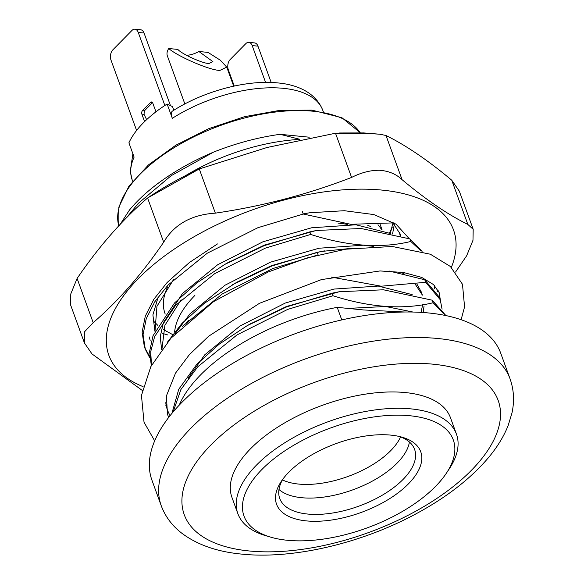 <?xml version="1.0" encoding="UTF-8"?>
<svg xmlns="http://www.w3.org/2000/svg" width="584" height="584" viewBox="0 0 584 584"><rect width="100%" height="100%" fill="white"/><g stroke="black" fill="none" stroke-linecap="round" stroke-linejoin="round"><path stroke-width="0.88" d="M413.027 312.046L385.674 306.498L347.889 308.403M390.324 233.447L392.915 223.044M392.565 233.994L394.302 224.387M400.244 236.031L399.419 232.162M400.836 236.199L400.098 233.841L392.995 223.03M389.878 233.344L355.933 224.789L311.571 227.797L262.983 241.769L217.635 264.764L182.493 293.482L163.352 322.74L160.22 336.815L161.622 349.524M373.804 246.382L363.365 245.214L319.01 248.222L270.421 262.194L225.066 285.189L189.931 313.907L175.361 333.42M421.042 312.374L422.655 304.753M415.297 284.313L422.407 295.124L421.166 291.723L416.881 284.05M404.749 274.195L400.193 272.013M423.166 312.513L424.042 306.096M412.187 294.628L378.235 286.072L333.88 289.08L285.291 303.045L239.936 326.047L204.802 354.765L188.077 378.388M153.95 321.507L157.833 325.39M163.41 329.632L172.594 334.552M158.155 297.052L152.906 314.886L154.899 331.208M173.696 279.334L156.957 306.257L155.008 330.982M315.28 230.76L264.224 245.171L227.198 263.055M181.128 299.767L164.907 325.31L161.943 349.093M352.517 248.229L320.791 251.529L271.662 265.596L236.79 282.24L204.247 303.381L181.982 323.383L167.265 342.392M188.566 320.193L186.252 322.916M445.921 315.586L432.196 300.191L383.447 289.788L339.289 291.73L286.532 306.454L249.507 324.339M510.036 378.79L500.744 353.254A185.588 88.666 160 0 0 428.554 312.966A185.588 88.666 160 0 0 231.76 363.942A185.588 88.666 160 0 0 151.95 480.209L161.242 505.744C165.316 516.621 172.163 525.775 181.792 533.207C197.326 544.865 217.343 551.836 241.834 554.121C292.358 559.384 359.759 543.762 413.917 514.949C445.402 498.276 470.288 479.128 488.582 457.506C497.305 447.081 503.831 436.409 508.168 425.488L511.956 413.034C514.555 401.157 513.913 389.747 510.036 378.79A185.588 88.666 160 0 0 437.847 338.501A185.588 88.666 160 0 0 241.061 389.477A185.588 88.666 160 0 0 161.242 505.744M167.586 286.941A116.304 55.56 160 0 0 165.017 313.513L165.214 314.053M446.359 473.237L449.213 468.937A116.304 55.56 160 0 0 456.454 434.153L450.505 417.808A116.304 55.56 160 0 0 405.267 392.558A116.304 55.56 160 0 0 281.948 424.51A116.304 55.56 160 0 0 231.928 497.364L237.878 513.708A116.304 55.56 160 0 0 265.786 535.703L270.735 537.163A111.354 53.195 160 0 0 435.372 486.574A111.354 53.195 160 0 0 446.359 473.237A111.354 53.195 160 0 0 400.427 415.195A111.354 53.195 160 0 0 261.939 469.456A111.354 53.195 160 0 0 270.735 537.163M179.2 405.179A147.037 70.248 -20 0 1 337.216 307.352L341.786 319.915M173.149 411.939L180.894 389.535L197.779 366.788L237.016 334.909L287.642 309.418L332.989 295.738L332.055 293.19L286.715 306.863L247.207 325.638L219.117 344.231L196.852 364.233L178.792 389.192L171.871 413.457M165.725 404.931L167.615 410.516L165.703 402.741M170.002 415.764L167.615 410.516M182.544 326.325L222.146 294.059L272.772 268.56L318.119 254.887L317.185 252.332L271.845 266.005L232.337 284.78M151.475 365.387L150.723 351.641L154.629 336.581L175.477 305.505L214.715 273.626L265.34 248.134L310.681 234.454L309.754 231.906L264.406 245.579L224.906 264.355L196.815 282.948L174.543 302.95L153.03 335.756L149.599 351.502L151.322 365.672M217.467 243.929L189.377 262.523L167.112 282.525L153.847 299.242L145.306 316.119L142.116 332.179L144.321 346.516L145.306 349.232L143.051 334.734L146.234 318.674L154.775 301.797L168.039 285.08L207.276 253.201L257.902 227.702L303.249 214.029L302.315 211.474M144.868 347.947L149.613 356.342M149.716 357.744L145.306 349.232M127.254 216.825L138.298 203.371L171.156 175.704L213.583 152.095A147.037 70.248 160 0 0 129.458 210.043L119.581 225.263M432.196 300.191L433.124 302.746L445.519 315.506M439.299 297.161L424.765 279.765L425.692 282.313L440.234 299.716L442.081 309.17M434.321 285.342L434.642 288.744M422.108 251.354L409.895 238.907L410.822 241.462L421.188 251.083M404.654 312.009L363.701 309.965L337.216 307.352M185.909 175.434A129.911 62.065 -20 0 1 299.19 139.423M309.25 137.196L280.079 134.313C257.982 137.371 235.819 143.299 213.583 152.095M381.608 229.716A116.304 55.56 160 0 0 377.994 224.767M167.856 334.982L162.746 333.493M303.249 214.029L350.801 224.314L394.039 222.862M310.681 234.454C347.757 246.324 381.14 248.66 410.822 241.462M331.464 277.115L381.169 286.211L425.692 282.313M332.989 295.738C370.066 307.607 403.442 309.943 433.124 302.746M280.079 134.313L299.796 139.284M339.289 291.73L332.055 293.19M424.765 279.765L389.433 271.1M324.419 250.872L317.185 252.332M409.895 238.907L361.138 228.505L316.988 230.446L309.754 231.906M265.581 82.402L252.178 45.581A7.424 4.621 -84.4 0 0 248.821 42.34A7.424 4.621 -84.4 0 0 245.864 43.603L230.191 59.51A7.424 4.621 -84.4 0 0 228.337 69.788L234.25 86.045M248.821 42.34L254.602 42.917A7.424 4.621 95.6 0 1 257.96 46.151L252.178 45.581M271.188 82.483L257.96 46.151M134.897 29.2L140.678 29.769A7.424 4.621 95.6 0 1 144.036 33.011L138.255 32.434A7.424 4.621 -84.4 0 0 134.897 29.2A7.424 4.621 -84.4 0 0 131.94 30.463L112.865 49.83A7.424 4.621 -84.4 0 0 111.004 60.108L136.605 130.451M144.022 114.325L141.854 114.114A2.475 1.54 95.6 0 1 142.474 110.683L144.365 110.872L144.022 114.325L146.65 119.647M144.365 110.872L152.533 102.58L150.65 102.382A2.475 1.54 95.6 0 1 151.636 101.966A2.475 1.54 95.6 0 1 152.76 103.04L155.95 111.814M170.477 105.638L144.036 33.011M138.255 32.434L164.849 105.492M141.854 114.114L144.584 121.611M150.65 102.382L142.474 110.683M172.324 118.311A12.373 4.57 -122.5 0 1 172.404 111.135C203.174 91.323 246.36 79.577 277.736 82.921C296.197 84.483 315.608 92.09 322.799 110.347A101.455 48.472 160 0 0 283.335 88.323A101.455 48.472 160 0 0 172.324 118.311L167.126 104.018A101.455 48.472 160 0 0 128.903 142.817L134.108 157.118A101.455 48.472 160 0 0 132.123 179.741L132.656 181.201M173.82 110.245L172.499 106.624L167.126 104.018M347.422 224.46A108.88 52.012 160 0 0 337.983 223.073M370.898 226.774A116.304 55.56 160 0 0 367.533 225.139M282.43 479.902A69.284 33.098 160 0 0 298.599 484.07A69.284 33.098 160 0 0 400.595 436.898M278.962 489.501A71.759 34.281 160 0 0 334.829 495.115A71.759 34.281 160 0 0 397.098 463.105A71.759 34.281 160 0 0 409.421 442.015M282.882 479.114A71.759 34.281 160 0 0 279.736 498.473A71.759 34.281 160 0 0 332.121 513.095A71.759 34.281 160 0 0 403.048 479.442A71.759 34.281 160 0 0 414.596 449.388A71.759 34.281 160 0 0 399.748 436.584M288.912 472.12A76.708 36.646 160 0 0 281.342 481.304A76.708 36.646 160 0 0 312.988 521.286A76.708 36.646 160 0 0 408.391 483.91A76.708 36.646 160 0 0 402.332 437.27A76.708 36.646 160 0 0 288.912 472.12M456.454 434.153A116.304 55.56 160 0 0 371.555 410.45A116.304 55.56 160 0 0 256.595 464.988A116.304 55.56 160 0 0 237.878 513.708M194.888 295.438A116.304 55.56 160 0 0 174.645 331.873M184.851 103.937L167.36 55.881A25.981 12.41 -20 0 1 168.71 48.516C178.156 56.743 210.225 70.46 219.891 70.409L226.753 67.124L220.256 60.159L208.006 52.399L198.867 51.494A14.848 7.096 -20 0 1 186.566 55.327M198.867 51.494L212.897 61.627L208.984 63.503C203.152 63.729 181.463 53.918 177.857 49.421L168.71 48.516M84.461 343.049L70.576 304.892L70.788 293.92L77.103 278.451L93.192 322.653C118.399 300.935 141.897 274.115 163.673 242.192L147.584 197.991C122.377 219.708 98.886 246.528 77.103 278.451M147.584 197.991L199.268 168.944L215.35 213.145C262.508 206.247 307.921 194.341 351.59 177.434L335.501 133.232L266.924 147.518L199.268 168.944M335.501 133.232L366.161 133.327L379.877 134.225L386.002 135.495L402.091 179.69C425.787 199.575 447.709 214.489 467.842 224.438L451.76 180.237C428.036 160.345 406.114 145.431 386.002 135.495M402.091 179.69C396.259 174.12 388.761 170.981 379.607 170.265C370.584 170.163 361.248 172.55 351.59 177.434M467.842 224.438L473.193 229.3L472.982 240.294L466.667 255.741L455.564 272.034M149.183 336.902A139.379 66.583 160 0 0 150.205 340.304M389.324 233.213L392.192 227.388M409.274 238.717L396.003 224.139L373.818 214.562L344.356 210.714L309.863 212.744A146.986 70.219 160 0 0 303.206 213.919M142.255 390.419L92.009 353.955L84.461 343.042L84.57 331.763L93.192 322.653M215.35 213.145C191.435 214.7 174.207 224.38 163.673 242.192M451.76 180.237L459.309 191.151L473.201 229.3M360.27 132.794A129.911 62.065 160 0 0 313.133 111.223A129.911 62.065 160 0 0 177.31 145.752A129.911 62.065 160 0 0 118.815 226.118L118.844 207.108L128.969 186.106L148.518 164.87L175.915 145.16L208.846 128.633L244.521 116.691L279.904 110.347L312.009 110.142L341.932 117.727L360.335 132.794M249.237 550.975A167.031 79.796 160 0 0 471.295 470.427A167.031 79.796 160 0 0 433.204 364.197A167.031 79.796 160 0 0 211.145 444.745A167.031 79.796 160 0 0 249.237 550.975M143.095 386.652A183.369 87.6 -20 0 1 150.482 267.238A183.369 87.6 -20 0 1 371.643 189.362A183.369 87.6 -20 0 1 451.366 267.406M438.139 290.358A183.369 87.6 -20 0 1 436.869 292.029M439.299 297.168L440.226 299.716M380.184 224.599L382.111 229.899L380.184 224.599M313.36 231.103L316.988 230.446M229.351 261.814L224.906 264.355M251.66 323.091L247.207 325.638M322.799 110.347L323.332 111.799M132.123 179.741L130.261 171.331L132.889 153.76M233.68 86.162L226.753 67.124M148.672 197.246C164.651 186.515 181.982 176.864 200.655 168.302M339.567 132.984L363.73 132.926L379.877 134.225M168.732 417.399L167.491 414.363L166.389 395.967L175.521 373.11L189.362 354.663L208.634 336.238L259.493 303.3L321.426 279.597L380.038 270.947L403.515 272.487L421.714 277.407L433.532 284.591L439.161 292.584L440.373 300.118M154.68 440.869L144.036 422.261L141.452 395.477L150.847 366.577L170.878 338.238L213.613 301.607L268.224 271.969L307.155 257.924L345.75 249.2L392.339 246.492L430.364 254.222L450.381 266.479L462.477 284.284L464.572 306.87L461.112 319.718"/></g></svg>
